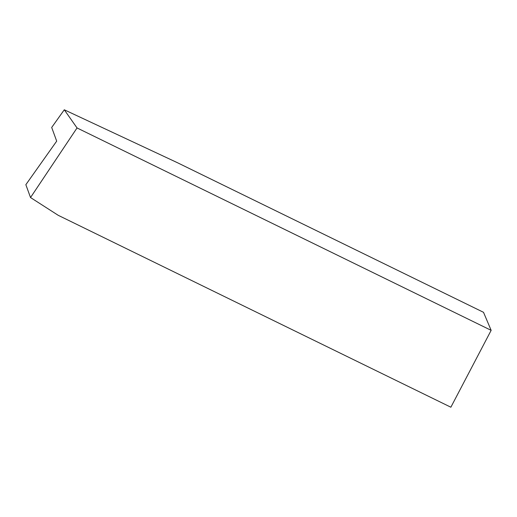 <?xml version="1.0" encoding="UTF-8"?>
<svg xmlns="http://www.w3.org/2000/svg" width="517" height="517" viewBox="0 0 517 517"><rect width="100%" height="100%" fill="white"/><g stroke="black" fill="none" stroke-linecap="round" stroke-linejoin="round"><path stroke-width="0.78" d="M77.039 127.945L491.15 330.337L450.869 407.215L58.208 215.305L30.529 197.546L25.85 184.685L56.689 141.141L51.694 127.453L64.282 109.785L77.039 127.945L30.529 197.546M491.15 330.337L483.511 312.307L177.325 162.661L64.282 109.785"/></g></svg>
